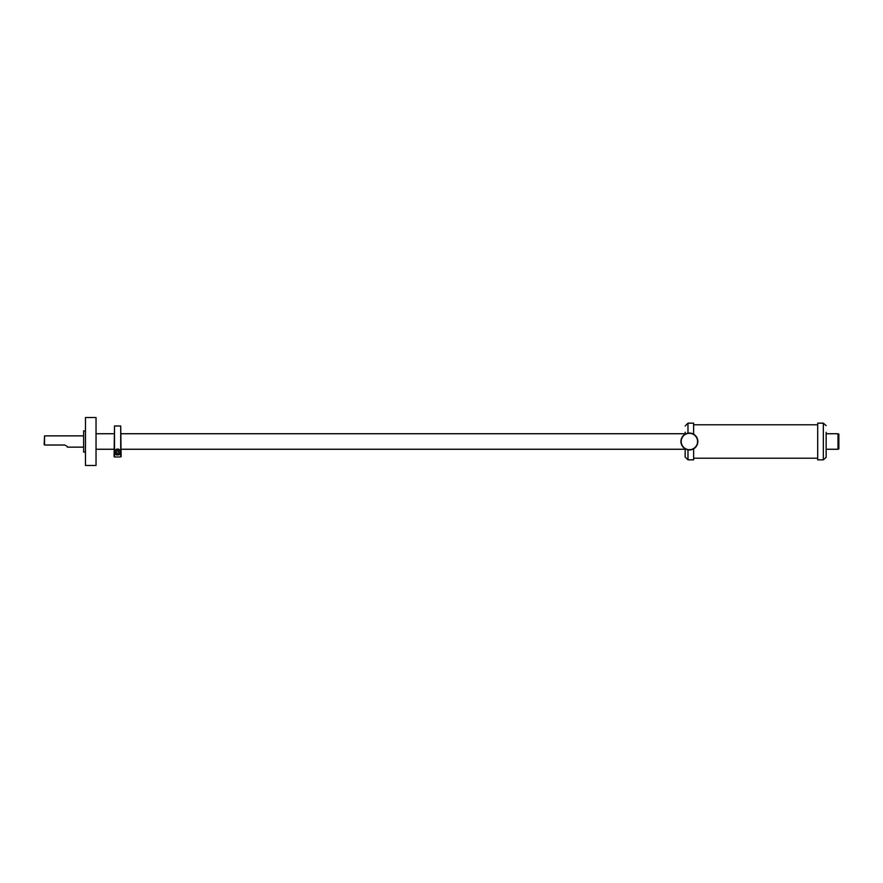 <?xml version="1.0" encoding="UTF-8"?>
<svg xmlns="http://www.w3.org/2000/svg" width="883" height="883" viewBox="0 0 883 883"><rect width="100%" height="100%" fill="white"/><g stroke="black" fill="none" stroke-linecap="round" stroke-linejoin="round"><path stroke-width="1.32" d="M96.037 417.527L96.037 465.473L85.463 465.473L85.463 417.527L96.037 417.527M826.157 433.741L838 433.741L838 449.259L826.157 449.259M838 434.094L838.85 434.094L838.85 448.906L838 448.906M117.196 455.076A3.035 3.035 0 0 1 114.956 450.617A3.035 3.035 0 0 1 120.64 452.295A3.035 3.035 0 0 1 118.675 454.922M117.616 454.756A2.682 2.682 0 0 1 114.933 452.074A2.682 2.682 0 0 1 117.616 449.392A2.682 2.682 0 0 0 114.933 452.074A2.682 2.682 0 0 0 117.616 454.756A2.682 2.682 0 0 0 120.298 452.074A2.682 2.682 0 0 0 117.616 449.392A2.682 2.682 0 0 0 114.933 452.074A2.682 2.682 0 0 0 117.616 454.756A2.682 2.682 0 0 0 120.298 452.074A2.682 2.682 0 0 0 117.616 449.392M116.159 454.734C120.739 454.833 121.711 453.056 119.062 449.414C114.36 449.911 113.399 451.677 116.159 454.734M114.084 456.555L114.514 425.992L114.514 456.975L120.717 456.975L120.717 425.992L114.514 425.992M121.137 456.555L120.717 425.992M118.83 452.074L118.223 451.014L116.998 451.014L116.39 452.074L116.998 453.134L118.223 453.134L118.83 452.074M116.688 451.566L116.998 451.014M687.978 449.844L687.978 459.833L693.619 459.833L693.619 448.829M693.619 434.171L693.619 423.167L687.978 423.167L685.153 425.992M685.153 450.749L685.153 456.919L685.153 450.749M685.153 456.93L685.153 448.829M685.153 434.171L685.153 432.251M823.342 459.833L823.342 423.167L817.702 423.167L817.702 459.833L823.342 459.833L826.146 457.339M826.157 456.941L826.157 432.284M695.142 435.694A8.179 8.179 0 0 1 695.197 447.262A8.179 8.179 0 0 1 683.63 447.306A8.179 8.179 0 0 1 683.574 435.738A8.179 8.179 0 0 1 695.142 435.694M683.431 447.504A8.466 8.466 0 0 1 683.376 435.54A8.466 8.466 0 0 1 695.34 435.496A8.466 8.466 0 0 1 695.396 447.46A8.466 8.466 0 0 1 683.431 447.504M44.15 444.602L44.569 435.86L44.569 445.021L64.591 445.021C66.777 445.937 67.682 446.643 67.329 447.14L83.631 447.14M83.631 435.86L44.569 435.86M85.463 452.074L83.631 452.074L83.631 430.926L85.463 430.926M117.616 449.535A2.539 2.539 0 0 0 115.077 452.074A2.539 2.539 0 0 0 117.616 454.613A2.539 2.539 0 0 0 120.154 452.074A2.539 2.539 0 0 0 117.616 449.535M687.978 433.156L687.978 423.167M96.037 449.259L114.084 449.259M121.137 449.259L685.153 449.259M96.037 433.741L114.084 433.741M121.137 433.741L685.153 433.741M687.978 459.833L685.153 457.008M826.135 425.661L823.342 423.167M693.619 458.211L817.702 458.211M693.619 424.789L817.702 424.789"/></g></svg>
